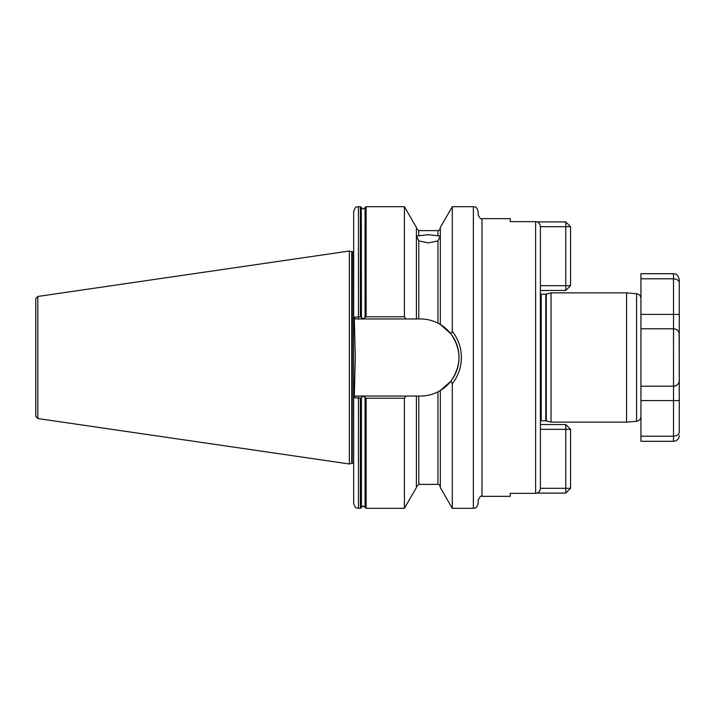 <?xml version="1.0" encoding="UTF-8"?>
<svg xmlns="http://www.w3.org/2000/svg" width="715" height="715" viewBox="0 0 715 715"><rect width="100%" height="100%" fill="white"/><g stroke="black" fill="none" stroke-linecap="round" stroke-linejoin="round"><path stroke-width="1.07" d="M420.465 396.047L405.861 396.038L404.422 398.246L366.107 398.246L363.247 396.128L360.387 398.246L353.666 397.692L354.3 397.191L355.284 357.5L354.291 317.809L353.666 317.308L360.387 316.754L363.247 318.872L366.107 316.754L404.422 316.754L405.861 318.962L420.465 318.953M418.784 240.919L416.389 236.022L428.365 234.708L440.333 236.022L437.938 240.919L428.365 242.894L418.784 240.919L418.784 318.953M551.033 292.864L546.269 294.142L546.269 420.858L551.033 422.136L551.033 292.864L626.581 292.864L626.581 422.136L636.573 421.26L636.573 293.74L626.581 292.864M636.573 293.74C639.264 294.205 640.72 295.796 640.944 298.504L640.944 328.775L673.503 328.775C677.257 329.383 679.178 331.295 679.25 334.522L679.25 380.478L679.143 333.405M478.156 500.178L478.156 503.53C475.877 510.081 474.787 507.4 473.366 508.32L473.366 206.68C474.787 207.6 475.877 204.919 478.156 211.47L478.156 214.822C479.854 218.334 481.132 219.612 481.99 218.647L481.99 496.353C481.132 495.388 479.854 496.666 478.156 500.178M351.744 251.653L352.236 251.725L352.236 463.275L351.744 463.347L351.744 251.653L349.358 251.019L349.358 463.981L37.797 418.543L35.75 416.175L35.75 298.825L37.797 296.457L37.797 418.543M420.465 318.962C426.614 318.97 432.441 320.374 437.938 323.144L440.333 324.476L440.333 227.415L452.3 206.68L452.3 331.358C458.261 338.99 461.3 347.705 461.398 357.5C461.282 367.331 458.252 376.054 452.3 383.642L452.3 508.32L473.366 508.32M537.126 493.091L535.615 493.35C538.547 493.028 540.138 491.393 540.397 488.452L540.397 226.548C540.138 223.598 538.547 221.972 535.615 221.65L510.233 221.65L510.233 218.647L481.99 218.647M679.25 435.542A5.747 5.747 0 0 1 673.503 441.289L673.503 436.213C677.257 435.801 679.178 434.425 679.25 432.083L679.25 380.478L679.25 432.083C679.178 434.425 677.257 435.801 673.503 436.213L673.503 386.225L640.944 386.225L640.944 416.496C640.72 419.205 639.264 420.795 636.573 421.26M452.3 383.642L450.781 381.301L440.333 390.524L437.938 391.856C432.504 394.617 426.676 396.012 420.465 396.038A38.538 38.538 0 0 0 437.938 391.856L437.938 484.377C438.438 483.858 439.233 484.654 440.333 486.772M535.615 221.65L535.615 493.35L510.233 493.35L510.233 496.353L481.99 496.353M353.666 211.47L353.666 317.308L355.721 318.962L358.456 318.962L358.456 206.68C357.044 207.6 355.945 204.919 353.666 211.47M365.07 317.683L365.07 207.734L366.107 206.68L404.422 206.68L404.422 316.754M404.422 206.68L416.389 227.415L416.389 318.953M440.333 390.524L440.333 487.585L452.3 508.32M355.721 396.038L358.456 396.038L355.721 396.038L353.666 397.692L353.666 503.53C355.945 510.081 357.044 507.4 358.456 508.32L360.387 508.32L360.387 398.246M404.422 398.246L404.422 508.32L366.107 508.32L365.195 507.65L365.195 397.656M416.389 396.038L416.389 487.585L404.422 508.32M440.333 324.476L450.781 333.699L452.3 331.358M452.452 383.455L452.935 382.829M405.861 318.962L358.456 318.962M358.456 508.32L358.456 396.038L405.861 396.038M439.591 390.962A38.538 38.538 0 0 0 437.938 323.144L437.938 240.919M450.781 381.301C461.684 365.463 461.684 349.599 450.781 333.699M540.397 285.678L565.779 285.678L565.779 290.469L540.397 290.469M537.126 221.909L565.779 221.909L565.779 226.691L540.397 226.691M570.561 285.678L565.779 285.678L565.779 226.691L570.561 226.691L570.561 285.678L565.779 290.469M565.779 221.909L570.561 226.691M540.397 424.531L565.779 424.531L565.779 429.322L540.397 429.322M565.779 424.531L570.561 429.322L570.561 488.309L565.779 493.091L537.117 493.091M540.397 488.309L565.779 488.309L565.779 429.322L570.561 429.322M570.561 488.309L565.779 488.309L565.779 493.091M673.503 441.289L640.944 441.289L640.944 328.775M640.944 278.787L640.944 314.412L679.25 314.412L679.25 282.917L679.25 334.522A5.747 5.747 0 0 0 673.503 328.775L673.503 278.787L640.944 278.787L640.944 273.711L673.503 273.711C675.255 274.819 676.569 271.646 679.25 279.458L679.25 282.917L679.25 279.458M673.503 436.213L640.944 436.213M679.25 334.522A5.747 5.747 0 0 0 674.754 328.909A5.747 5.747 0 0 1 679.25 334.522A5.747 5.747 0 0 0 673.503 328.775L673.503 386.225C677.257 385.617 679.178 383.705 679.25 380.478A5.747 5.747 0 0 1 673.503 386.225L640.944 386.225M679.25 380.478L679.143 381.596M673.503 273.711L673.503 278.787C677.257 279.199 679.178 280.575 679.25 282.917M365.07 397.317L365.07 507.266L363.247 505.925L360.387 508.32M546.269 420.858L541.21 420.795L541.21 294.205L540.397 294.026M545.777 420.795L545.777 294.205L541.21 294.205M352.236 251.725L353.425 251.725L353.666 463.293M418.784 396.047L418.784 484.377L416.389 486.772M416.389 228.228L418.784 230.623L418.784 236.004M418.784 230.623L437.938 230.623L437.938 236.004M358.456 206.68L360.387 206.68L360.387 316.754M361.415 317.683L361.298 207.35L361.298 317.344M365.195 207.35L365.195 317.344M366.107 206.68L366.107 316.754M361.298 397.656L361.298 507.65M361.415 397.317L361.415 507.266M366.107 398.246L366.107 508.32M679.25 400.588L640.944 400.588M365.07 207.734L363.247 209.075L361.415 207.734M541.21 420.795L540.397 420.974M37.797 296.457L349.358 251.019M452.3 206.68L473.366 206.68M418.784 484.377L437.938 484.377M437.938 230.623C438.536 231.088 439.341 230.293 440.333 228.228M361.298 207.35L360.387 206.68M351.744 463.347L349.358 463.981M352.236 463.275L353.425 463.275M546.269 294.142L545.777 294.205M551.033 422.136L626.581 422.136"/></g></svg>
